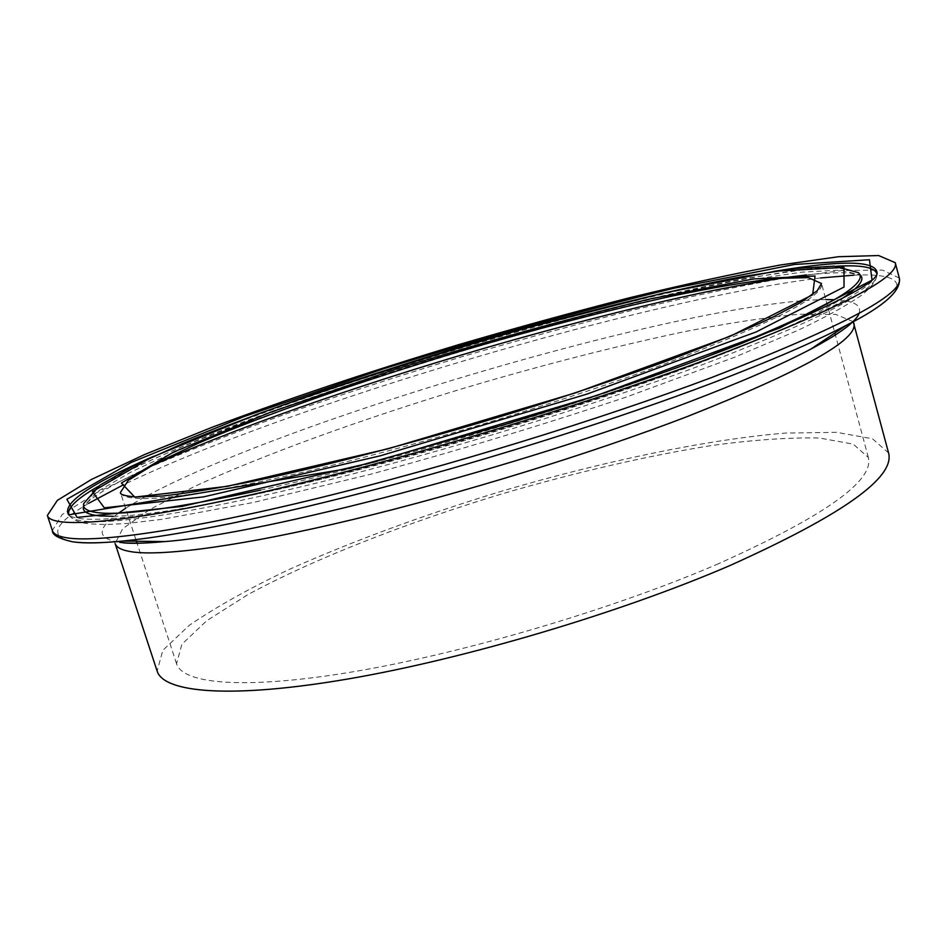 <?xml version="1.0" encoding="UTF-8"?>
<svg xmlns="http://www.w3.org/2000/svg" width="947" height="947" viewBox="0 0 947 947"><rect width="100%" height="100%" fill="white"/><g stroke="black" fill="none" stroke-linecap="round" stroke-linejoin="round"><path stroke-width="0.71" stroke-dasharray="4.74 3.55" d="M888.594 452.997L872.447 438.757L836.58 432.329L785.359 433.087C706.486 439.586 603.831 461.189 501.732 491.162C424.09 514.801 353.124 540.95 288.811 569.609C248.931 588.608 215.774 607.169 189.341 625.28L162.848 650.305L157.131 671.056M716.181 564.732C823.641 516.719 874.353 480.969 868.34 457.484L853.211 444.119L819.546 438.035C789.407 437.36 753.646 439.822 712.262 445.41C646.458 456.016 576.534 472.127 502.502 493.718C405.754 523.004 313.043 559.215 247.451 594.882L206.718 620.735L181.883 644.244L176.544 663.717C182.818 684.421 246.765 690.008 356.841 671.151C466.646 652.341 612.472 609.181 716.181 564.732M68.965 515.002L70.599 517.015C75.002 520.814 81.288 523.099 89.444 523.857L105.851 524.567L126.851 523.478L161.783 519.37L253.465 502.431L369.957 474.423C456.643 450.89 541.921 425.156 625.813 397.219L734.505 357.268L798.534 330.065C825.63 317.15 846.464 305.668 861.036 295.618C870.257 288.326 875.466 282.028 876.65 276.713L877.088 273.837C872.601 289.877 812.029 320.05 695.358 364.346C576.392 408.5 410.015 458.478 283.271 488.072C156.243 517.725 80.542 525.289 68.657 514.837L70.599 517.015C73.108 519.122 77.985 520.542 85.23 521.264C117.381 524.46 203.617 511.084 323.957 481.242C444.179 451.399 589.022 406.926 695.477 367.377C811.745 323.116 872.14 292.895 876.65 276.713L876.922 274.133M153.757 456.241C311.054 387.37 604.494 299.891 773.817 271.387M836.663 266.225C680.029 276.015 234.738 408.761 98.322 486.332M260.508 490.12C383.05 463.474 561.121 411.045 684.184 365.246L703.041 358.191M860.065 274.819L858.313 272.618L838.628 268.001L800.203 270.167L747.207 278.146C666.534 293.073 563.228 319.103 459.579 349.751C380.765 373.509 307.586 397.989 240.017 423.191C197.627 439.621 161.286 455.116 130.982 469.665L97.648 488.901L83.703 503.532L83.443 506.337L97.434 491.54L130.864 472.139C161.239 457.484 197.663 441.906 240.147 425.381C307.846 400.072 381.191 375.509 460.159 351.704C564.021 320.997 667.576 294.955 748.497 280.087L801.659 272.168L840.249 270.096L860.065 274.819L849.85 273.103C841.327 272.298 826.885 272.914 806.501 274.926M113.427 516.304C153.757 515.642 239.911 500.229 350.792 471.855C461.627 443.468 589.65 403.742 685.723 368.146C761.424 339.807 813 316.961 840.427 299.583M853.223 321.649L835.751 314.428L799.185 314.238C766.94 317.257 728.989 322.998 685.344 331.486C616.13 346.081 542.702 364.879 465.072 387.856C363.482 418.645 265.562 453.897 194.916 486.249L150.597 509.06L122.672 528.698L115.12 543.519L114.658 542.252C113.285 541.495 116.126 541.696 123.157 542.832M859.118 313.315C861.77 305.064 853.507 300.53 834.319 299.726M825.855 299.56C683.142 301.217 245.936 431.548 125.62 508.302M118.624 513.085C96.357 528.911 96.712 538.665 119.665 542.347M846.405 325.271C917.004 288.302 907.818 272.665 854.016 275.151M820.504 277.98C645.108 299.335 286.858 405.754 123.631 484.686M88.687 503.307C54.038 523.632 48.451 536.428 71.948 541.684M899.295 278.051L882.438 270.073L842.191 270.511L784.092 278.134C738.388 286.278 688.173 296.885 633.448 309.965C577.303 324.111 520.057 339.724 461.686 356.806C403.481 374.467 347.028 392.756 292.315 411.661C239.354 430.684 191.531 449.292 148.833 467.51L96.038 492.949L62.123 514.623L52.381 530.521M135.871 539.612L120.435 492.499C121.465 495.849 127.123 497.826 137.433 498.442C167.619 500.134 243.012 487.669 345.146 462.077C447.221 436.472 568.733 399.232 659.846 365.755C770.858 323.838 824.754 296.423 821.523 283.496L834.852 333.024M147.744 467.664C131.621 475.264 118.008 482.295 106.928 488.759C91.078 498.596 89.077 500.963 88.142 501.697L83.443 506.337M811.058 348.97C835.822 335.262 849.66 326.301 852.56 322.11L853.602 321.956L853.91 323.27M868.34 457.484L835.408 335.084M176.544 663.717L137.043 543.164"/><path stroke-width="1.42" d="M706.592 359.529C837.041 309.787 899.934 277.507 895.258 262.686L878.603 255.536L838.509 256.72L780.517 264.971C734.86 273.47 684.669 284.36 629.956 297.666C573.811 311.989 516.529 327.709 458.111 344.826C369.437 371.544 287.284 399.089 211.655 427.452L144.619 454.536L91.563 479.395L57.376 500.359L47.35 515.464C51.126 529.089 124.353 523.774 259.36 492.925C393.976 462.183 577.421 407.459 706.592 359.529M853.91 323.27C858.29 339.665 802.725 370.762 687.214 416.585C591.117 453.483 461.615 493.434 352.923 519.524C244.16 545.59 164.281 556.339 132.651 551.947C122.258 550.467 116.41 547.662 115.12 543.519L157.131 671.056C163.76 692.908 231.139 698.981 348.011 678.975C464.586 659.017 619.729 612.993 729.32 565.809C842.025 515.192 895.116 477.584 888.594 452.997L853.223 321.649M794.497 264.473L674.489 288.101C580.416 310.947 483.349 337.878 383.31 368.868L244.16 416.526L131.325 462.385L66.882 499.294L77.109 517.429L181.966 506.432L372.798 462.314L596.894 395.408L779.689 327.993L872.045 280.146L869.453 259.75L794.497 264.473M773.817 271.387L791.775 268.569C849.21 259.892 877.644 261.656 877.088 273.837C875.253 283.638 829.584 307.041 740.069 344.045C687.451 364.595 626.346 386.045 556.753 408.394L504.668 424.611L350.082 468.244L68.657 514.837C61.543 503.603 89.918 484.071 153.757 456.241M876.922 274.133C875.253 267.397 861.829 264.769 836.663 266.225M98.322 486.332C76.458 498.891 66.669 508.456 68.965 515.002M104.312 507.841L92.427 491.671L151.094 457.519L256.542 414.478C342.364 383.866 432.98 354.876 528.379 327.508L663.125 293.144L775.392 271.209L843.978 267.362L844.026 287.036L756.357 331.852L586.809 394.153L380.303 455.803L203.475 496.903L104.312 507.841M703.041 358.191C819.427 312.593 871.193 284.064 858.313 272.618L834.508 266.143L795.444 268.486L742.744 276.571C662.876 291.522 560.967 317.292 458.656 347.561C356.498 378.267 257.122 412.513 182.191 443.729L133.752 465.806L99.897 485.207L83.703 503.532C82.294 508.681 87.882 511.818 100.441 512.943C126.271 515.18 179.622 507.568 260.508 490.12M840.427 299.583C858.882 287.722 865.428 279.472 860.065 274.819M83.443 506.337C82.034 511.558 87.621 514.766 100.216 515.949L113.427 516.304M134.77 497.104L227.244 486.356L388.542 448.665L575.74 392.78L730.539 336.114L812.644 294.766L815.047 275.991L753.457 278.939L649.973 298.968C567.371 318.902 481.763 342.613 393.147 370.088L270.854 412.111L173.786 451.944L121.417 483.017L134.77 497.104M119.665 542.347C130.035 543.661 145.163 543.4 165.05 541.554C263.242 534.274 521.537 466.646 688.895 402.025C741.17 382.067 781.891 364.382 811.058 348.97C840.096 333.462 856.112 321.578 859.118 313.315M834.319 299.726L825.855 299.56M125.62 508.302L118.624 513.085M71.948 541.684L74.032 541.992C84.757 543.46 100.915 543.152 122.494 541.08C178.45 535.611 273.541 516.506 384.991 486.9C496.441 457.259 618.06 418.586 710.877 383.582C769.497 361.363 814.669 341.926 846.405 325.271L811.058 348.97M854.016 275.151L820.504 277.98M123.631 484.686L88.687 503.307M123.157 542.832C131.716 543.744 145.684 543.318 165.05 541.554L122.494 541.08C100.678 543.187 84.011 543.412 72.481 541.767C58.785 538.677 52.085 534.925 52.381 530.521C53.553 534.274 58.998 536.795 68.693 538.097C101.507 542.418 191.708 529.243 318.914 498.075C445.966 466.907 599.605 419.651 711.623 377.533C841.694 327.129 904.243 293.961 899.295 278.051C901.556 290.611 883.93 306.355 846.405 325.271M821.523 283.496L808.264 277.637L776.067 278.394C746.686 281.863 711.481 287.864 670.417 296.411C604.955 310.995 534.83 329.307 460.053 351.349C362.192 380.753 267.338 413.721 198.787 442.983L155.687 463.343L128.319 480.33L120.435 492.499C119.843 494.476 124.98 495.991 135.859 497.021L162.624 496.003C186.867 493.304 217.396 488.297 254.222 480.993C332.397 464.539 436.07 436.934 535.801 405.659C584.855 389.88 630.323 374.337 672.181 359.031C710.996 344.223 743.667 330.716 770.183 318.512L800.322 302.732L817.202 290.765L821.523 283.496M806.501 274.926L788.437 277.187C765.922 280.478 737.606 285.556 703.503 292.445C635.567 306.864 554.788 327.78 483.858 348.401C356.83 385.476 228.014 430.459 147.744 467.664M899.295 278.051L895.258 262.686M52.381 530.521L47.35 515.464M835.408 335.084L834.852 333.024M137.043 543.164L135.871 539.612"/></g></svg>
